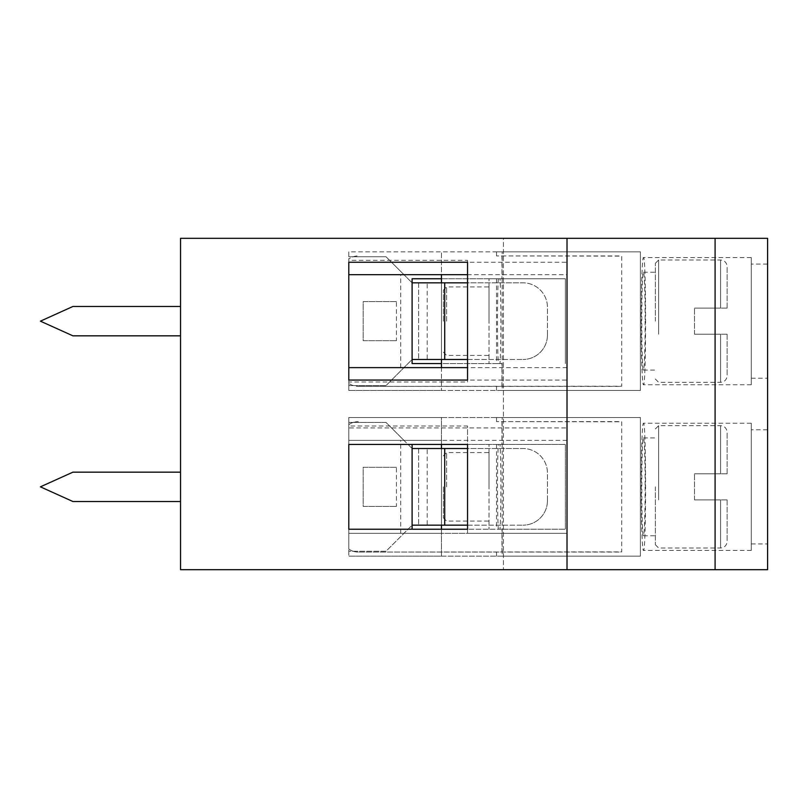 <?xml version="1.0" encoding="UTF-8"?>
<svg xmlns="http://www.w3.org/2000/svg" width="808" height="808" viewBox="0 0 808 808"><rect width="100%" height="100%" fill="white"/><g stroke="black" fill="none" stroke-linecap="round" stroke-linejoin="round"><path stroke-width="0.61" stroke-dasharray="4.04 3.03" d="M348.804 529.24L467.539 529.24L467.539 533.32L348.804 533.32L348.804 529.24L348.804 549.026A16.311 16.311 0 0 0 358.287 552.076A16.311 16.311 0 0 1 348.804 549.026L348.804 424.654A16.311 16.311 0 0 1 358.287 421.614A16.311 16.311 0 0 0 348.804 424.654L348.804 444.44L467.539 444.44L467.539 426.018L348.804 426.018L348.804 440.37L403.95 440.37L386.012 422.422L348.804 422.422L348.804 417.534L348.804 440.37L348.804 417.534L348.804 422.422L386.012 422.422L412.1 448.521L403.95 440.37L441.451 440.37L441.451 417.534L348.804 417.534L441.451 417.534L441.451 556.146L348.804 556.146L441.451 556.146L441.451 448.521L412.1 448.521L418.625 448.521L412.1 448.521L418.625 448.521L412.1 448.521L418.625 448.521L412.1 448.521L418.625 448.521L412.1 448.521L418.625 448.521L412.1 448.521L418.625 448.521L412.1 448.521L418.625 448.521L412.1 448.521L418.625 448.521L412.1 448.521L418.625 448.521L412.1 448.521L412.1 444.44L501.96 444.44L501.96 421.614L496.536 421.614L619.201 421.614A16.311 16.311 0 0 1 621.695 421.806L621.695 551.884L358.287 552.076L619.201 552.076A16.311 16.311 0 0 0 621.695 551.884M502.162 390.466L640.401 390.466L640.401 251.854L496.536 251.854L502.162 251.854L502.162 390.466L348.804 390.466L348.804 385.578L386.012 385.578L412.1 359.479L427.18 359.479L427.18 282.84L412.1 282.84L386.012 256.742L348.804 256.742L348.804 251.854L348.804 274.68L403.95 274.68L386.012 256.742L348.804 256.742L348.804 251.854L640.401 251.854L640.401 390.466L348.804 390.466L441.451 390.466L348.804 390.466L348.804 385.578L386.012 385.578L412.1 359.479L418.625 359.479L412.1 359.479L418.625 359.479L412.1 359.479L418.625 359.479L412.1 359.479L418.625 359.479L412.1 359.479L418.625 359.479L412.1 359.479L418.625 359.479L412.1 359.479L418.625 359.479L412.1 359.479L418.625 359.479L412.1 359.479L418.625 359.479L412.1 359.479L412.1 282.84L403.95 274.68L441.451 274.68L441.451 251.854L441.451 390.466L441.451 282.84L427.18 282.84M427.18 359.479L441.451 359.479L441.451 282.84L522.988 282.84L467.539 282.84M467.539 359.479L522.988 359.479L441.451 359.479L441.451 367.63L348.804 367.63L348.804 383.346A16.311 16.311 0 0 0 358.287 386.386A16.311 16.311 0 0 1 348.804 383.346L348.804 258.974A16.311 16.311 0 0 1 358.287 255.924A16.311 16.311 0 0 0 348.804 258.974L348.804 274.68L348.804 251.854L502.162 251.854M501.96 386.386L501.96 363.56L412.1 363.56L412.1 282.84L418.625 282.84L412.1 282.84L418.625 282.84L412.1 282.84L418.625 282.84L412.1 282.84L418.625 282.84L412.1 282.84L418.625 282.84L412.1 282.84L418.625 282.84L412.1 282.84L418.625 282.84L412.1 282.84L418.625 282.84L412.1 282.84L418.625 282.84L412.1 282.84L412.1 278.76L501.96 278.76L501.96 255.924L496.536 255.924L619.201 255.924A16.311 16.311 0 0 1 621.695 256.116L621.695 386.194L358.287 386.386L619.201 386.386A16.311 16.311 0 0 0 621.695 386.194M441.451 282.84L441.451 274.68L348.804 274.68L441.451 274.68L441.451 359.479M502.162 556.146L640.401 556.146L640.401 417.534L496.536 417.534L502.162 417.534L502.162 556.146L348.804 556.146L348.804 551.258L386.012 551.258L412.1 525.16L427.18 525.16L427.18 448.521M502.162 417.534L348.804 417.534L640.401 417.534L640.401 556.146L348.804 556.146L348.804 551.258L386.012 551.258L412.1 525.16L418.625 525.16L412.1 525.16L418.625 525.16L412.1 525.16L418.625 525.16L412.1 525.16L418.625 525.16L412.1 525.16L418.625 525.16L412.1 525.16L418.625 525.16L412.1 525.16L418.625 525.16L412.1 525.16L418.625 525.16L412.1 525.16L418.625 525.16L412.1 525.16L412.1 448.521L412.1 529.24L500.021 529.24C501.142 512.393 501.142 461.287 500.021 444.44L501.96 444.44M427.18 525.16L441.451 525.16L441.451 448.521L522.988 448.521L467.539 448.521M467.539 525.16L522.988 525.16L441.451 525.16L441.451 533.32L348.804 533.32L348.804 556.146L348.804 440.37L441.451 440.37L348.804 440.37L441.451 440.37L441.451 448.521L441.451 440.37L441.451 444.44L565.388 444.44L565.388 529.24L565.388 444.44L498.324 444.44C497.203 461.287 497.203 512.393 498.324 529.24L565.388 529.24L441.451 529.24L441.451 533.32L348.804 533.32L567.014 533.32L467.539 533.32L467.539 426.018M348.804 260.338L348.804 262.257L348.804 260.338L467.539 260.338L467.539 262.257L467.539 260.338M348.804 380.063L348.804 381.982L348.804 380.063L467.539 380.063L467.539 381.982L348.804 381.982M441.451 278.76L565.388 278.76L565.388 363.56L565.388 278.76L489.022 278.76L489.022 363.56L489.022 278.76L501.96 278.76M498.324 278.76C497.203 295.607 497.203 346.713 498.324 363.56L500.021 363.56C501.142 346.713 501.142 295.607 500.021 278.76M501.96 255.924L621.695 256.116M501.96 363.56L500.021 363.56M498.324 363.56L441.451 363.56M498.324 444.44L489.022 444.44L489.022 529.24L489.022 444.44L500.021 444.44M498.324 529.24L500.021 529.24M501.96 421.614L621.695 421.806M501.96 552.076L501.96 529.24M751.288 423.24L751.288 550.44L751.288 423.24L643.441 423.24C646.299 420.17 646.299 553.51 643.441 550.44C642.259 551.157 641.199 520.837 641.219 486.84C641.199 452.844 642.259 422.534 643.441 423.24M751.288 257.56L751.288 384.76L751.288 257.56L643.441 257.56C646.299 254.49 646.299 387.83 643.441 384.76C642.259 385.466 641.199 355.156 641.219 321.16C641.199 287.163 642.259 256.843 643.441 257.56M348.804 367.63L441.451 367.63L348.804 367.63L348.804 390.466L348.804 274.68M751.288 264.085L751.288 378.235L751.288 264.085L767.6 264.085L767.6 378.235L767.6 264.085M751.288 429.765L751.288 543.915L751.288 429.765L767.6 429.765L767.6 543.915L767.6 429.765M567.014 238.32L567.014 569.68M767.6 238.32L767.6 569.68L180.537 569.68L180.537 238.32L503.424 238.32L503.424 569.68L503.424 238.32L767.6 238.32M567.014 274.68L567.014 380.063L467.539 380.063L467.539 262.257L567.014 262.257L567.014 274.68L467.539 274.68M467.539 380.063L467.539 381.982M567.014 427.937L567.014 533.32L567.014 427.937L348.804 427.937M567.014 380.063L567.014 262.257M180.537 335.835L180.537 306.484L72.902 306.484L40.4 321.16L72.902 335.835L180.537 335.835L180.537 306.484M180.537 501.516L180.537 472.165L72.902 472.165L40.4 486.84L72.902 501.516L180.537 501.516L180.537 472.165M567.014 367.63L467.539 367.63M441.451 448.521L441.451 525.16M567.014 440.37L441.451 440.37M443.36 321.16L443.36 290.173L443.36 321.16M446.622 321.16L446.622 286.911L446.622 321.16M489.022 321.16L489.022 286.911L489.022 321.16M547.45 335.017L547.45 307.293A24.462 24.462 0 0 0 522.988 282.84A24.462 24.462 0 0 1 547.45 307.293L547.45 335.017A24.462 24.462 0 0 1 522.988 359.479A24.462 24.462 0 0 0 547.45 335.017M396.425 301.586L363.176 301.586L363.176 340.724L396.425 340.724L363.176 340.724L363.176 301.586L396.425 301.586L396.425 340.724M412.1 359.479L412.1 282.84M418.625 282.84L418.625 359.479L418.625 282.84M443.36 486.84L443.36 517.827L443.36 486.84M446.622 486.84L446.622 452.591L446.622 486.84M489.022 486.84L489.022 452.591L489.022 486.84M547.45 500.707L547.45 472.983A24.462 24.462 0 0 0 522.988 448.521A24.462 24.462 0 0 1 547.45 472.983L547.45 500.707A24.462 24.462 0 0 1 522.988 525.16A24.462 24.462 0 0 0 547.45 500.707M396.425 467.276L363.176 467.276L363.176 506.414L396.425 506.414L363.176 506.414L363.176 467.276L396.425 467.276L396.425 506.414M418.625 448.521L418.625 525.16L418.625 448.521M412.1 448.521L412.1 525.16L412.1 448.521M496.536 552.076L496.536 556.146M496.536 417.534L496.536 421.614M496.536 386.386L496.536 390.466M496.536 251.854L496.536 255.924M645.148 321.16C645.168 347.309 644.36 370.63 643.441 370.084C641.249 372.448 641.249 269.872 643.441 272.235C644.36 271.69 645.168 295.011 645.148 321.16M645.148 486.84C645.168 512.989 644.36 536.31 643.441 535.765C641.249 538.128 641.249 435.552 643.441 437.916C644.36 437.37 645.168 460.691 645.148 486.84M496.536 444.44L496.536 529.24M727.109 499.889L727.109 541.471L727.109 499.889L720.585 499.889L727.109 499.889M727.109 473.791L727.109 432.209L727.109 473.791L720.585 473.791L727.109 473.791M694.496 499.889L720.585 499.889L720.585 547.996L720.585 499.889L694.496 499.889L694.496 473.791L694.496 499.889M694.496 473.791L720.585 473.791L720.585 425.685L720.585 473.791L694.496 473.791M655.359 486.84L655.359 544.733L655.359 486.84M496.536 278.76L496.536 363.56M727.109 334.209L727.109 375.791L727.109 334.209L720.585 334.209L727.109 334.209M727.109 308.111L727.109 266.529L727.109 308.111L720.585 308.111L727.109 308.111M694.496 334.209L720.585 334.209L720.585 382.315L720.585 334.209L694.496 334.209L694.496 308.111L694.496 334.209M694.496 308.111L720.585 308.111L720.585 260.004L720.585 308.111L694.496 308.111M655.359 321.16L655.359 263.267L655.359 321.16M348.804 444.44L348.804 426.018M348.804 262.257L467.539 262.257M400.687 367.63L400.687 274.68M444.713 359.479L444.713 282.84M400.687 533.32L400.687 440.37M444.713 525.16L444.713 448.521M658.621 499.889L658.621 425.685L658.621 499.889M658.621 334.209L658.621 260.004L658.621 334.209M751.288 550.44L643.441 550.44M751.288 384.76L643.441 384.76M751.288 378.235L767.6 378.235M751.288 543.915L767.6 543.915M443.36 352.147L446.622 355.409L489.022 355.409M443.36 290.173L446.622 286.911L489.022 286.911M443.36 517.827L446.622 521.089L489.022 521.089M443.36 455.853L446.622 452.591L489.022 452.591M655.359 544.733L658.621 547.996L720.585 547.996C724.513 547.642 726.685 545.471 727.109 541.471M655.359 428.947L658.621 425.685L720.585 425.685C724.513 426.038 726.685 428.21 727.109 432.209M643.441 535.765L655.359 535.765M643.441 437.916L655.359 437.916M655.359 379.053L658.621 382.315L720.585 382.315C724.513 381.962 726.685 379.79 727.109 375.791M655.359 263.267L658.621 260.004L720.585 260.004C724.513 260.358 726.685 262.529 727.109 266.529M643.441 370.084L655.359 370.084M643.441 272.235L655.359 272.235"/><path stroke-width="1.21" d="M467.539 359.479L412.1 359.479L412.1 282.84L467.539 282.84M467.539 525.16L412.1 525.16L412.1 448.521L467.539 448.521M441.451 363.56L412.1 363.56L412.1 278.76L441.451 278.76M467.539 274.68L348.804 274.68L348.804 380.063L467.539 380.063L467.539 262.257L348.804 262.257L348.804 380.063L467.539 380.063M441.451 525.16L441.451 529.24L412.1 529.24L412.1 444.44L441.451 444.44L441.451 448.521M348.804 444.44L348.804 529.24L348.804 444.44L467.539 444.44L467.539 529.24L348.804 529.24M567.014 569.68L180.537 569.68L180.537 238.32L567.014 238.32L567.014 569.68L767.6 569.68L767.6 238.32L715.09 238.32L715.09 569.68M567.014 238.32L715.09 238.32M348.804 274.68L348.804 262.257L467.539 262.257M467.539 367.63L348.804 367.63M441.451 367.63L441.451 359.479M441.451 282.84L441.451 274.68M412.1 282.84L412.1 359.479M180.537 472.165L72.902 472.165L40.4 486.84L72.902 501.516L180.537 501.516M180.537 306.484L72.902 306.484L40.4 321.16L72.902 335.835L180.537 335.835M444.713 359.479L444.713 282.84M444.713 525.16L444.713 448.521"/></g></svg>
